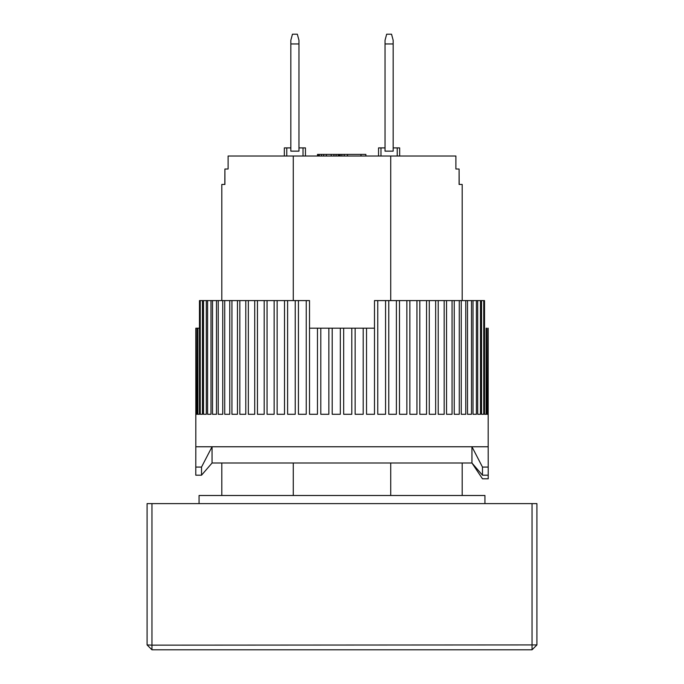 <?xml version="1.0" encoding="UTF-8"?>
<svg xmlns="http://www.w3.org/2000/svg" width="684" height="684" viewBox="0 0 684 684"><rect width="100%" height="100%" fill="white"/><g stroke="black" fill="none" stroke-linecap="round" stroke-linejoin="round"><path stroke-width="1.03" d="M385.041 151.147L385.041 40.262L386.665 34.2L391.539 34.2L393.163 40.262L393.163 151.147L385.041 151.147M385.041 43.947L393.163 43.947M224.908 169.016L224.822 184.449L221.804 184.449L224.908 184.449L224.908 169.016L228.105 169.016L228.105 156.02L390.726 156.02L390.726 300.584M221.804 184.449L221.804 300.584M221.804 463.008L221.804 495.498M390.726 156.02L455.895 156.02L455.895 169.016L459.092 169.016L459.092 184.449L462.196 184.449L462.196 300.584M462.196 463.008L462.196 495.498M390.726 463.008L390.726 495.498M293.274 495.498L293.274 463.008M293.274 300.584L293.274 156.02M462.196 184.449L459.178 184.449L459.092 169.016M303.021 156.02L303.021 147.898L305.457 147.898L305.457 156.02M286.776 156.02L286.776 147.898L284.339 147.898L284.339 156.02M303.021 147.898L298.959 147.898M290.837 147.898L286.776 147.898M318.231 156.02L318.231 154.396L317.487 154.396L317.487 156.02M397.224 156.02L397.224 147.898L399.661 147.898L399.661 156.02M380.979 156.02L380.979 147.898L378.543 147.898L378.543 156.02M380.979 147.898L385.041 147.898M393.163 147.898L397.224 147.898M347.472 156.02L347.472 154.396L361.007 154.396L361.007 156.02M361.007 154.396L365.88 154.396L365.88 156.02M318.231 154.396L344.223 154.396L344.223 156.02M344.223 154.396L347.472 154.396M340.162 154.396L340.162 156.02M341.855 154.396L341.855 156.02M318.77 154.396L318.77 156.02M319.317 154.396L319.317 156.02M321.48 154.396L321.48 156.02M323.643 154.396L323.643 156.02M326.353 154.396L326.353 156.02M331.227 154.396L331.227 156.02M333.929 154.396L333.929 156.02M336.101 154.396L336.101 156.02M338.264 154.396L338.264 156.02M339.349 154.396L339.349 156.02M339.888 154.396L339.888 156.02M488.171 328.192L488.188 446.763L195.812 446.763L195.778 475.192L201.523 475.192L201.523 467.069L195.778 467.069M488.188 446.763L488.222 467.069L482.476 467.069L471.943 446.763L212.057 446.763L201.523 467.069M482.476 467.069L482.476 475.192L471.943 463.008L212.057 463.008L201.523 475.192M488.222 478.8L488.214 475.192L488.222 478.8L482.476 478.8L471.943 463.008L471.943 446.763M482.476 475.192L488.222 475.192L488.222 467.069M290.837 151.147L290.837 40.262L292.461 34.2L297.335 34.2L298.959 40.262L298.959 151.147L290.837 151.147M290.837 43.947L298.959 43.947M484.939 503.612L484.939 495.498L199.061 495.498L199.061 503.612M309.51 300.584L309.519 328.192L317.47 328.192L317.47 414.282L309.51 414.282L309.51 300.584L306.244 300.584L306.244 414.282L298.429 414.282L298.429 300.584L295.231 300.584L295.231 414.282L287.613 414.282L287.613 300.584L284.51 300.584L284.51 414.282L277.131 414.282L277.131 300.584L274.139 300.584L274.139 414.282L267.059 414.282L267.059 300.584L264.195 300.584L264.195 414.282L257.44 414.282L257.44 300.584L254.722 300.584L254.722 414.282L248.343 414.282L248.343 300.584L245.787 300.584L245.787 414.282L239.827 414.282L239.827 300.584L237.451 300.584L237.451 414.282L231.936 414.282L231.936 300.584L229.756 300.584L229.756 414.282L224.728 414.282L224.728 300.584L222.753 300.584L222.753 414.282L218.239 414.282L218.239 300.584L216.486 300.584L216.486 414.282L212.519 414.282L212.519 300.584L210.997 300.584L210.997 414.282L207.594 414.282L207.594 300.584L206.311 300.584L206.311 414.282L203.499 414.282L203.499 300.584L202.464 300.584L202.464 414.282L200.258 414.282L200.258 300.584L199.471 300.584L199.471 414.282L197.89 414.282L197.89 328.192L197.36 328.192L197.36 414.282L196.411 414.282L196.146 328.192L195.829 414.282L195.812 328.192L195.812 446.763M487.589 414.282L486.64 414.282L487.589 414.282L487.854 328.192M486.64 414.282L486.64 328.192L486.11 328.192L486.11 414.282L484.529 414.282L484.529 300.584L483.742 300.584L483.742 414.282L481.536 414.282L481.536 300.584L480.501 300.584L480.501 414.282L477.689 414.282L477.689 300.584L476.406 300.584L476.406 414.282L473.003 414.282L473.003 300.584L471.481 300.584L471.481 414.282L467.514 414.282L467.514 300.584L465.761 300.584L465.761 414.282L461.247 414.282L461.247 300.584L459.272 300.584L459.272 414.282L454.244 414.282L454.244 300.584L452.064 300.584L452.064 414.282L446.549 414.282L446.549 300.584L444.173 300.584L444.173 414.282L438.213 414.282L438.213 300.584L435.657 300.584L435.657 414.282L429.278 414.282L429.278 300.584L426.559 300.584L426.559 414.282L419.805 414.282L419.805 300.584L416.941 300.584L416.941 414.282L409.861 414.282L409.861 300.584L406.869 300.584L406.869 414.282L399.49 414.282L399.49 300.584L396.387 300.584L396.387 414.282L388.768 414.282L388.768 300.584L385.571 300.584L385.571 414.282L377.756 414.282L377.756 300.584L374.49 300.584L374.49 414.282L366.53 414.282L366.53 328.192L374.481 328.192L374.49 300.584M363.204 328.192L363.204 414.282L355.141 414.282L355.141 328.192L366.53 328.192M351.798 328.192L351.798 414.282L343.676 414.282L343.676 328.192L355.141 328.192M340.324 328.192L340.324 414.282L332.202 414.282L332.202 328.192L343.676 328.192M328.859 328.192L328.859 414.282L320.796 414.282L320.796 328.192L332.202 328.192M317.47 328.192L320.796 328.192M197.89 328.192L199.471 328.192M196.411 328.192L197.36 328.192M200.258 300.584L202.464 300.584M203.499 300.584L206.311 300.584M207.594 300.584L210.997 300.584M212.519 300.584L216.486 300.584M218.239 300.584L222.753 300.584M224.728 300.584L229.756 300.584M231.936 300.584L237.451 300.584M239.827 300.584L245.787 300.584M248.343 300.584L254.722 300.584M257.44 300.584L264.195 300.584M267.059 300.584L274.139 300.584M277.131 300.584L284.51 300.584M287.613 300.584L295.231 300.584M298.429 300.584L306.244 300.584M377.756 300.584L385.571 300.584M388.768 300.584L396.387 300.584M399.49 300.584L406.869 300.584M409.861 300.584L416.941 300.584M419.805 300.584L426.559 300.584M429.278 300.584L435.657 300.584M438.213 300.584L444.173 300.584M446.549 300.584L452.064 300.584M454.244 300.584L459.272 300.584M461.247 300.584L465.761 300.584M467.514 300.584L471.481 300.584M473.003 300.584L476.406 300.584M477.689 300.584L480.501 300.584M481.536 300.584L483.742 300.584M197.36 414.282L196.411 414.282M199.471 414.282L197.89 414.282M202.464 414.282L200.258 414.282M206.311 414.282L203.499 414.282M210.997 414.282L207.594 414.282M216.486 414.282L212.519 414.282M222.753 414.282L218.239 414.282M229.756 414.282L224.728 414.282M237.451 414.282L231.936 414.282M245.787 414.282L239.827 414.282M254.722 414.282L248.343 414.282M264.195 414.282L257.44 414.282M274.139 414.282L267.059 414.282M284.51 414.282L277.131 414.282M295.231 414.282L287.613 414.282M306.244 414.282L298.429 414.282M317.47 414.282L309.51 414.282M328.859 414.282L320.796 414.282M340.324 414.282L332.202 414.282M351.798 414.282L343.676 414.282M363.204 414.282L355.141 414.282M374.49 414.282L366.53 414.282M385.571 414.282L377.756 414.282M396.387 414.282L388.768 414.282M406.869 414.282L399.49 414.282M416.941 414.282L409.861 414.282M426.559 414.282L419.805 414.282M435.657 414.282L429.278 414.282M444.173 414.282L438.213 414.282M452.064 414.282L446.549 414.282M459.272 414.282L454.244 414.282M465.761 414.282L461.247 414.282M471.481 414.282L467.514 414.282M476.406 414.282L473.003 414.282M480.501 414.282L477.689 414.282M483.742 414.282L481.536 414.282M486.11 414.282L484.529 414.282M151.959 503.612L147.086 503.612L147.086 644.926L151.959 645.14L151.959 503.612L536.914 503.612L536.914 644.926L151.959 645.14L151.959 649.8L147.086 644.926M532.041 503.612L532.041 649.8L536.914 644.926M151.959 649.8L532.041 649.8M212.057 463.008L212.057 446.763"/></g></svg>
